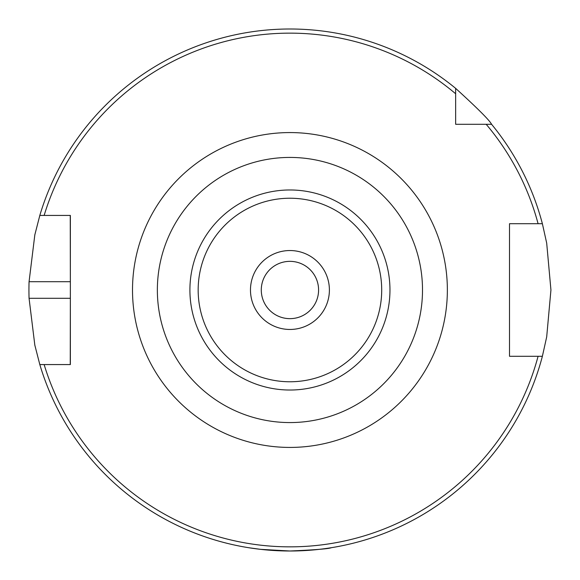 <?xml version="1.0" encoding="UTF-8"?>
<svg xmlns="http://www.w3.org/2000/svg" width="580" height="580" viewBox="0 0 580 580"><rect width="100%" height="100%" fill="white"/><g stroke="black" fill="none" stroke-linecap="round" stroke-linejoin="round"><path stroke-width="0.87" d="M318.587 290A28.659 28.659 0 0 1 275.609 314.817A28.659 28.659 0 0 1 275.609 265.183A28.659 28.659 0 0 1 318.587 290M289.935 250.538A39.462 39.462 0 0 0 255.758 309.727A39.462 39.462 0 0 0 324.111 309.727A39.462 39.462 0 0 0 289.935 250.538M289.935 157.426A132.573 132.573 0 0 0 175.124 356.287A132.573 132.573 0 0 0 404.746 356.287A132.573 132.573 0 0 0 289.935 157.426M462.76 124.287L455.648 124.287L455.648 88.356C477.601 108.359 489.578 120.335 491.579 124.287L455.648 124.287L455.648 117.174M455.648 93.75A256.86 256.86 0 0 0 44.138 215.426L70.361 215.426L70.361 364.574L39.817 364.574L34.829 345.144L29.065 298.287A261 261 0 0 1 29.065 281.713L34.829 234.856L39.817 215.426L44.138 215.426L39.817 215.426A261 261 0 0 1 455.648 88.356M538.088 356.287L509.508 356.287L509.508 223.713L542.38 223.713A261 261 0 0 0 491.579 124.287A261 261 0 0 1 542.38 223.713L546.693 243.129L550.935 290L546.693 336.871L542.38 356.287L538.088 356.287L542.38 356.287A261 261 0 0 1 39.817 364.574L44.138 364.574A256.86 256.86 0 0 0 538.088 356.287M248.508 547.694L260.637 549.354L289.935 551C315.092 549.905 328.904 548.803 331.361 547.694M292.255 550.986L287.615 550.986M70.245 215.426L70.361 281.713L29.065 281.713M70.245 364.574L70.361 298.287L29.065 298.287M512.263 356.287L509.508 356.287L509.508 223.713L512.263 223.713M486.185 124.287A256.86 256.86 0 0 1 538.088 223.713L542.38 223.713M381.705 290A91.77 91.77 0 0 1 244.049 369.474A91.77 91.77 0 0 1 244.049 210.525A91.77 91.77 0 0 1 381.705 290M389.963 290A100.028 100.028 0 0 0 289.935 189.972A100.028 100.028 0 0 0 189.906 290A100.028 100.028 0 0 0 289.935 390.028A100.028 100.028 0 0 0 389.963 290M132.508 290A157.426 157.426 0 0 0 368.648 426.336A157.426 157.426 0 0 0 368.648 153.664A157.426 157.426 0 0 0 132.508 290"/></g></svg>
